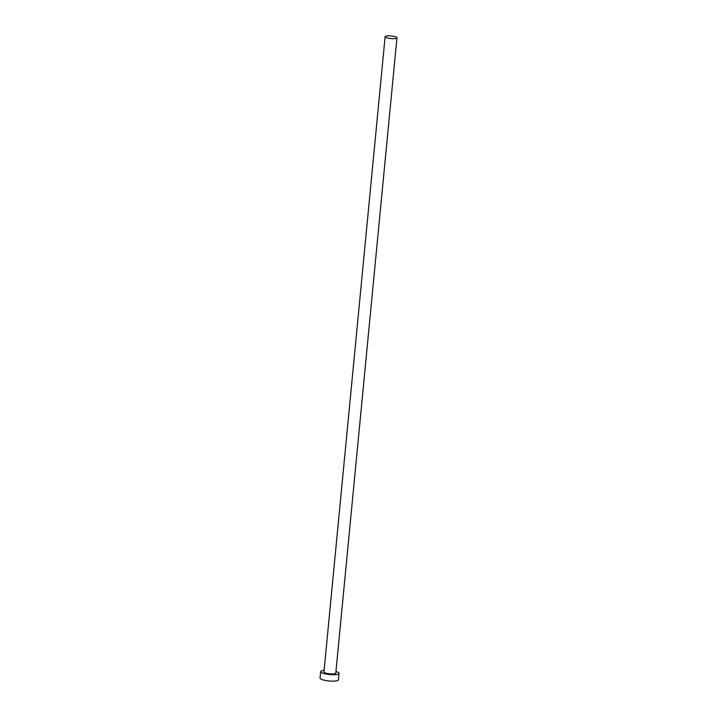 <?xml version="1.0" encoding="UTF-8"?>
<svg xmlns="http://www.w3.org/2000/svg" width="717" height="717" viewBox="0 0 717 717"><rect width="100%" height="100%" fill="white"/><g stroke="black" fill="none" stroke-linecap="round" stroke-linejoin="round"><path stroke-width="1.08" d="M386.974 37.858A5.951 1.309 5.5 0 0 393.328 38.691A5.951 1.309 5.5 0 0 396.958 37.84A5.951 1.309 5.5 0 0 395.103 36.684A5.951 1.309 5.5 0 0 388.748 35.85A5.951 1.309 5.5 0 0 385.119 36.701A5.951 1.309 5.5 0 0 386.974 37.858M385.119 36.701L323.95 671.954A5.951 1.309 5.5 0 0 325.805 673.111A5.951 1.309 5.5 0 0 332.159 673.944A5.951 1.309 5.5 0 0 335.789 673.093L396.958 37.84M324.102 670.404A9.249 2.034 5.5 0 0 320.66 671.641A9.249 2.034 5.5 0 0 323.555 673.433A9.249 2.034 5.5 0 0 333.432 674.733A9.249 2.034 5.5 0 0 339.078 673.406A9.249 2.034 5.5 0 0 336.183 671.614A9.249 2.034 5.5 0 0 335.941 671.542M320.66 671.641L320.042 678.049A9.249 2.034 5.5 0 0 322.937 679.85A9.249 2.034 5.5 0 0 332.813 681.15A9.249 2.034 5.5 0 0 338.46 679.824L339.078 673.406"/></g></svg>
